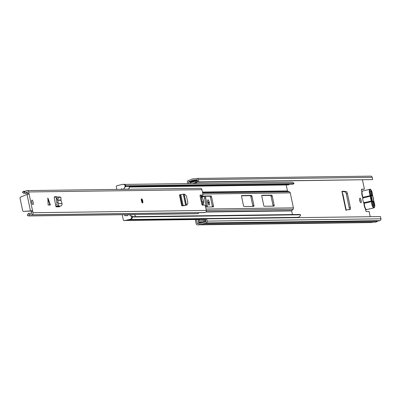 <?xml version="1.0" encoding="UTF-8"?>
<svg xmlns="http://www.w3.org/2000/svg" width="401" height="401" viewBox="0 0 401 401"><rect width="100%" height="100%" fill="white"/><g stroke="black" fill="none" stroke-linecap="round" stroke-linejoin="round"><path stroke-width="0.6" d="M360.91 202.685A2.301 0.697 77 0 0 360.96 202.68A2.301 0.697 77 0 0 361.136 200.355A2.301 0.697 77 0 0 359.963 198.189A2.301 0.697 77 0 0 359.918 198.199A2.301 0.697 77 0 0 359.742 200.52A2.301 0.697 77 0 0 360.91 202.685M360.148 201.788A2.301 0.697 77 0 0 359.587 199.352M208.004 199.803A2.351 0.712 77 0 0 207.954 199.808A2.351 0.712 77 0 0 207.758 202.109L207.908 202.806A2.351 0.712 77 0 0 209.167 205.091A2.351 0.712 77 0 0 209.362 202.791L209.212 202.089A2.351 0.712 77 0 0 208.004 199.803M206.224 207.026A2.045 0.622 77 0 0 206.119 205.939L207.257 205.673A2.045 0.622 -103 0 1 207.347 207.011M204.209 196.279L206.119 205.939M198.5 221.307L198.124 219.517M208.365 204.234A2.351 0.712 77 0 0 208.219 203.051L208.074 202.355A2.351 0.712 77 0 0 207.613 200.926M201.207 224.485L375.055 222.184A3.479 3.308 89.2 0 0 377.291 221.227L379.842 220.64A1.534 1.459 89.2 0 0 380.95 218.811L380.479 216.56L206.63 218.861L207.101 221.111A1.534 1.459 89.2 0 1 205.994 222.936L203.447 223.527A3.479 3.308 89.2 0 1 200.104 224.304L197.883 224.816A1.534 1.459 89.2 0 1 196.144 223.648L195.282 219.558M187.698 183.573L187.407 182.189A1.534 1.459 89.2 0 1 188.515 180.36L190.736 179.849A3.479 3.308 89.2 0 1 194.079 179.072L196.625 178.48A1.534 1.459 89.2 0 1 198.365 179.653L198.841 181.899L197.698 182.164L372.689 179.598L198.841 181.899M361.902 191.733A1.534 0.466 77 0 1 361.476 190.159A1.534 0.466 77 0 1 361.687 189.207A1.534 0.466 77 0 1 361.717 189.202L364.404 189.167L361.507 189.452M349.176 209.723A2.045 0.622 77 0 0 349.226 207.798L350.364 207.533A2.045 0.622 -103 0 1 350.193 209.538A2.045 0.622 -103 0 1 350.183 209.538L345.842 209.999L341.923 191.382M342.043 191.563L343.852 191.292L346.419 191.663A2.045 0.622 -103 0 1 347.436 193.648L346.299 193.914L349.226 207.798M346.299 193.914A2.045 0.622 77 0 0 345.276 191.924L346.419 191.663M342.71 191.558L345.276 191.924M347.436 193.648L350.364 207.533M343.852 191.292L341.908 191.317M204.59 198.094L205.733 197.828L205.402 196.264M205.733 197.828L207.257 205.673M191.222 182.54L190.264 182.555L190.47 183.538M198.054 219.522L198.726 222.715L199.989 222.7L200.139 222.455L198.871 222.47L201.332 221.903L203.999 221.718M199.638 221.036L199.317 219.502M365.557 209.036A1.534 0.466 77 0 0 365.802 210.665A1.534 0.466 77 0 0 366.429 211.578L369.12 211.543L370.203 216.7M364.404 189.167L362.469 179.984M206.63 218.861L205.487 219.126L205.964 221.372A0.306 0.291 89.2 0 1 205.743 221.738L202.796 222.465A2.251 2.14 89.2 0 1 200.264 223.051L197.628 223.618A0.306 0.291 89.2 0 1 197.282 223.387L196.47 219.542M188.891 183.558L188.545 181.924A0.306 0.291 89.2 0 1 188.766 181.563L191.387 180.911A2.251 2.14 89.2 0 1 193.914 180.325L196.876 179.683A0.306 0.291 89.2 0 1 197.227 179.914L197.698 182.164M204.425 220.43A1.434 1.363 89.2 0 1 204.63 220.43L205.387 220.48L204.124 220.495L204.054 221.723L201.332 221.903M204.124 220.495L203.362 220.445A1.434 1.363 -90.8 0 0 203.127 220.45L201.222 220.675A1.434 1.363 -90.8 0 0 201.081 220.7L198.62 221.272A1.434 1.363 -90.8 0 0 198.435 221.332M193.207 183.337A1.434 1.363 -90.8 0 0 193.342 183.297L195.162 182.661A1.434 1.363 -90.8 0 0 195.382 182.565L196.049 182.179L197.312 182.164L196.645 182.545A1.434 1.363 89.2 0 1 196.43 182.645L194.61 183.282A1.434 1.363 89.2 0 1 194.47 183.322L192.46 183.513M190.264 182.555L192.956 182.139L195.493 181.102L196.756 181.087L197.312 182.164M201.352 221.898L202.615 221.883L200.139 222.455M193.723 183.498L194.47 183.322M373.045 222.214L371.727 222.52A1.534 1.459 89.2 0 1 371.136 222.525M370.474 176.184A1.534 1.459 89.2 0 1 372.213 177.352L372.689 179.598M377.291 221.227L203.447 223.527M196.049 182.179L195.493 181.102M205.387 220.48L205.317 221.703L204.054 221.723M371.887 200.274L371.141 196.746M372.489 201.342L371.296 195.673M204.184 196.279A1.739 1.654 89.2 0 1 203.748 196.455L202.665 196.706A0.511 0.486 -90.8 0 0 202.315 197.382L203.753 201.533L202.069 201.553M202.961 205.081L203.758 202.695L203.753 201.533M341.993 191.332L345.928 209.999L342.138 192.009L342.97 194.505L346.258 210.425M372.865 201.658A3.273 0.992 -103 0 1 372.81 201.633A3.273 0.992 -103 0 1 371.346 198.51A3.273 0.992 -103 0 1 371.386 195.482A3.273 0.992 -103 0 1 371.532 195.342L370.619 191.006L371 191.001L371.922 195.377A3.273 0.992 -103 0 1 373.366 198.485A3.273 0.992 -103 0 1 373.236 201.613L374.158 205.989L373.777 205.994L372.865 201.658M361.978 195.011A3.479 1.053 -103 0 0 362.639 197.091A0.511 0.276 -24.6 0 0 362.649 197.192L361.953 195.006C361.612 192.144 361.832 190.806 362.624 190.996A3.99 1.208 77 0 0 362.293 194.901A3.99 1.208 77 0 0 363.055 197.287L370.273 195.618L370.404 196.229L363.186 197.904L362.72 198.706A3.99 1.208 77 0 0 362.955 200.405A3.99 1.208 77 0 0 363.436 202.104L364.003 203.583A0.511 0.326 -178 0 0 364.038 203.713A3.479 1.053 -103 0 0 364.248 205.778A3.479 1.053 -103 0 0 365.993 209.177M362.85 198.3L362.649 197.192A0.511 0.276 -24.6 0 0 363.055 197.287L363.186 197.904L362.72 198.706M363.436 202.104L364.193 202.685L371.411 201.011A3.99 1.208 -103 0 1 370.649 198.625A3.99 1.208 -103 0 1 370.404 196.229A0.511 0.326 2 0 1 371.07 196.425A3.479 1.053 77 0 0 371.281 198.51A3.479 1.053 77 0 0 371.948 200.595A0.511 0.276 155.4 0 1 371.411 201.011L371.542 201.623L364.324 203.297A3.99 1.208 77 0 0 364.569 205.693A3.99 1.208 77 0 0 366.699 209.563C366.038 210.254 365.211 209.001 364.223 205.793L364.003 203.583A0.511 0.326 -178 0 1 364.324 203.297L364.193 202.685M371.532 195.342L371.286 195.688M373.236 201.613L372.454 201.172M371.391 196.124L371.922 195.377M371 191.001L370.634 191.087M364.033 203.482A1.023 0.311 77 0 0 363.933 202.921L363.597 202.189M362.845 198.615L362.87 197.878A1.023 0.311 77 0 0 362.71 197.262M292.434 214.555L291.667 210.901A0.306 0.291 89.2 0 1 291.748 210.615L293.016 209.297A1.534 1.459 -90.8 0 0 293.417 207.873L290.259 192.891A1.534 1.459 -90.8 0 0 289.327 191.773L287.642 191.142A0.306 0.291 89.2 0 1 287.457 190.921L286.199 184.961M272.244 196.134A1.023 0.311 77 0 0 271.718 195.137L261.918 195.267A1.023 0.311 77 0 0 261.898 195.272A1.023 0.311 77 0 0 261.813 196.269L263.708 205.262A1.023 0.311 77 0 0 264.234 206.259L274.033 206.129A1.023 0.311 77 0 0 274.053 206.124A1.023 0.311 77 0 0 274.139 205.127L272.244 196.134L271.101 196.395A1.023 0.311 77 0 0 270.575 195.402L261.763 195.518M243.477 205.528A1.023 0.311 77 0 0 244.003 206.525L253.803 206.395A1.023 0.311 77 0 0 253.823 206.395A1.023 0.311 77 0 0 253.908 205.392L252.013 196.4A1.023 0.311 77 0 0 251.487 195.407L241.688 195.538A1.023 0.311 77 0 0 241.668 195.538A1.023 0.311 77 0 0 241.582 196.54L243.477 205.528M205.593 207.031L213.342 206.931A1.023 0.311 77 0 0 213.362 206.926A1.023 0.311 77 0 0 213.447 205.929L211.553 196.936A1.023 0.311 77 0 0 211.026 195.944L201.232 196.069A1.023 0.311 77 0 0 201.207 196.074A1.023 0.311 77 0 0 201.122 197.076L202.811 205.086M212.36 206.941A1.023 0.311 77 0 0 212.309 206.189L210.415 197.202A1.023 0.311 77 0 0 209.888 196.204L201.071 196.32M252.82 206.41A1.023 0.311 77 0 0 252.77 205.658L250.876 196.665A1.023 0.311 77 0 0 250.349 195.668L241.532 195.788M273.051 206.139A1.023 0.311 77 0 0 272.996 205.387L271.101 196.395M132.225 216.67L299.527 214.46L300.655 214.791L132.495 217.016A3.479 3.308 89.2 0 1 132.29 217.588M300.655 214.791A3.479 3.308 89.2 0 1 297.512 217.332L129.693 219.547M294.705 217.367A2.431 2.311 -90.8 0 0 294.219 217.703M128.992 186.39A1.739 1.654 89.2 0 1 129.267 187.031L287.712 184.941A3.659 3.479 -90.8 0 0 289.597 184.33L289.687 184.265M124.51 184.41L291.487 182.204A3.479 3.308 89.2 0 1 294.043 183.422L293.156 184.219L125.849 186.43M294.043 183.422L125.719 185.798M125.468 185.217A3.479 3.308 89.2 0 1 125.884 185.648M122.215 214.72L123.292 219.848A1.023 0.972 -90.8 0 0 124.455 220.625L130.155 219.307A2.045 1.945 -90.8 0 0 131.633 216.866L131.528 216.37A0.511 0.486 -90.8 0 0 130.947 215.979L130.566 216.069A1.739 1.654 -90.8 0 0 128.932 214.7L133.733 214.64A1.739 1.654 89.2 0 1 135.393 216.63M128.932 214.7A1.739 1.654 -90.8 0 0 127.448 215.718L124.811 215.703L127.468 215.668M131.142 215.974L131.578 215.969A0.511 0.486 89.2 0 1 132.16 216.36L132.265 216.861A2.045 1.945 89.2 0 1 130.786 219.297L130.155 219.307M125.678 189.172L125.428 189.297M120.621 189.357L121.774 188.791A1.739 1.654 -90.8 0 0 124.46 187.097L124.841 187.006A0.511 0.486 -90.8 0 0 125.212 186.4L125.107 185.899A2.045 1.945 -90.8 0 0 122.786 184.34L117.087 185.658A1.023 0.972 -90.8 0 0 116.345 186.881L116.881 189.407M129.267 187.031A1.739 1.654 89.2 0 1 127.673 189.147L122.871 189.207M124.811 215.703L124.601 214.69M124.455 220.625L130.786 219.297M124.46 187.097L124.841 187.006M123.177 184.295L123.814 184.285A2.045 1.945 89.2 0 1 125.739 185.889L125.844 186.39A0.511 0.486 89.2 0 1 125.473 187.001M125.087 220.615A1.023 0.972 89.2 0 1 124.691 220.62M50.17 204.816L48.13 205.026L47.839 198.019L50.17 204.816M141.473 200.886A2.045 0.622 77 0 0 142.566 202.871A2.045 0.622 77 0 0 142.736 200.871A2.045 0.622 77 0 0 141.643 198.886A2.045 0.622 77 0 0 141.473 200.886M31.774 202.34A2.301 0.697 77 0 0 33.007 204.57A2.301 0.697 77 0 0 33.198 202.32A2.301 0.697 77 0 0 31.97 200.089A2.301 0.697 77 0 0 31.774 202.34M31.719 202.039A2.301 0.697 -103 0 1 31.869 202.63A2.301 0.697 -103 0 1 31.925 202.931M184.51 205.477A2.045 0.622 -103 0 1 184.33 205.653A2.045 0.622 -103 0 1 184.31 205.658L182.34 205.858L185.603 205.152L182.34 205.858M48.13 205.026L50.496 204.996M56.411 198.916L56.406 198.916A2.045 0.622 77 0 0 55.368 197.006L56.701 196.701L54.596 196.726A2.045 0.622 -103 0 0 54.556 196.731A2.045 0.622 -103 0 0 54.366 198.655L56.035 206.826A0.511 0.486 -90.8 0 1 56.406 206.219L57.163 206.044A1.945 1.85 89.2 0 0 58.526 203.563L58.145 202.304L56.812 202.615L56.24 199.828L57.373 197.026L58.706 197.287L57.574 200.089L58.145 202.304M56.701 196.701A2.045 0.622 -103 0 1 57.173 197.117M32.687 211.091L32.551 210.746L31.218 211.056L31.358 211.402L32.687 211.091L33.032 212.741A1.739 1.654 89.2 0 1 31.774 214.816L31.534 214.871A1.639 1.559 89.2 0 1 30.646 214.801A2.276 2.165 -90.8 0 0 29.849 214.655L28.551 215.959L198.034 213.718L198.946 212.69M202.751 195.066A1.023 0.311 77 0 0 202.771 195.066L201.442 195.372A1.023 0.311 -103 0 1 201.442 195.372A1.023 0.311 -103 0 1 201.422 195.377L202.751 195.066L200.224 195.102A1.023 0.311 -103 0 0 200.204 195.107A1.023 0.311 -103 0 0 200.119 196.104L201.803 204.099A1.023 0.311 -103 0 0 202.33 205.091L204.856 205.056A1.023 0.311 77 0 1 205.387 206.054L206.309 210.45A1.739 1.654 89.2 0 1 205.056 212.52L204.811 212.575A1.639 1.559 89.2 0 1 204.495 212.615L201.653 212.655A1.639 1.559 89.2 0 1 201.492 212.645M202.771 195.066A1.023 0.311 77 0 0 202.861 194.064L201.934 189.668L28.656 191.964L32.551 210.746L23.639 211.377A1.023 0.972 89.2 0 1 22.641 210.575L20.05 198.279A1.023 0.972 89.2 0 1 20.631 197.112L27.002 194.385L29.012 193.959M31.358 211.402L31.704 213.051A0.306 0.291 89.2 0 1 31.484 213.417L31.128 213.462A3.709 3.529 -90.8 0 0 28.03 213.768L29.839 214.655A2.276 2.165 -90.8 0 0 29.839 214.655M25.554 191.257L23.243 191.327L24.165 191.833L24.987 191.638L23.704 193.237A3.709 3.529 -90.8 0 0 26.636 192.149L26.977 192.034A0.306 0.291 89.2 0 1 27.323 192.269L27.694 194.214M200.064 195.392L201.422 195.377M55.368 197.006L54.33 197.021M28.406 215.893L27.233 215.342L28.471 215.944M27.313 215.357L28.03 213.768M31.218 214.906L201.367 212.655L31.534 214.871M23.704 193.237L22.471 192.38L23.233 191.432M23.243 191.327L22.471 192.38M24.987 191.638A2.276 2.165 -90.8 0 0 25.664 191.147A1.639 1.559 89.2 0 1 26.441 190.696L26.682 190.635A1.739 1.654 89.2 0 1 28.656 191.964M199.959 188.345A1.739 1.654 89.2 0 1 201.934 189.668M23.639 211.377L31.218 211.056L30.511 211.036L27.002 194.385M204.811 212.575L201.969 212.615A1.639 1.559 89.2 0 1 201.653 212.655M58.706 197.287L60.842 197.262L59.498 196.996L60.882 197.262L61.012 200.294L62 203.518A1.945 1.85 89.2 0 1 60.636 205.994L59.879 206.169A0.511 0.486 -90.8 0 0 59.513 206.781L56.035 206.826M55.649 204.996A1.945 1.85 89.2 0 1 56.11 204.821L56.867 204.645A0.511 0.486 -90.8 0 0 57.228 203.989L56.812 202.615M59.498 196.996L57.373 197.026M185.904 205.172L187.021 204.996L187.874 202.826L186.45 196.074L184.756 194.249L183.287 194.164L179.447 194.876L181.763 205.863M185.964 205.252L184.57 205.482M197.623 181.808L197.132 181.813M193.768 181.859L188.545 181.924M198.721 223.367L197.282 223.387M196.43 182.645L195.162 182.661M193.342 183.297L194.61 183.282M193.999 180.345L197.307 180.3L194.039 180.34M197.417 180.831L191.387 180.911M197.432 180.896L191.277 180.976M197.548 181.442L196.946 181.452M194.831 181.483L188.766 181.563M202.114 223.026L200.264 223.051M200.179 223.031L202.149 223.006L200.219 223.036M372.213 177.352L198.365 179.653M379.842 220.64L205.994 222.936M380.95 218.811L207.101 221.111M371.727 222.52L197.883 224.816M208.074 202.355L209.212 202.089M208.219 203.051L209.362 202.791M195.382 182.565L196.645 182.545M203.362 220.445L204.63 220.43M203.748 196.455L201.061 196.49M203.758 202.695L202.315 202.716M202.315 197.382L201.192 197.397M202.665 196.706L201.071 196.726M342.274 192.049L346.058 209.999M372.514 195.407A0.511 0.326 -178 0 0 372.509 195.177A1.023 0.311 77 0 0 372.569 195.788A1.023 0.311 77 0 0 372.765 196.4A3.479 1.053 77 0 1 373.647 200.57A1.023 0.311 77 0 0 373.707 201.187A1.023 0.311 77 0 0 373.902 201.798A0.511 0.276 -24.6 0 0 373.832 201.628M372.509 195.177A3.479 1.053 77 0 0 372.293 193.087A3.479 1.053 77 0 0 370.504 189.708A3.479 1.053 77 0 0 370.143 193.117A3.479 1.053 77 0 0 370.81 195.197A1.023 0.311 77 0 1 371.07 196.425M370.81 195.197A0.511 0.276 -24.6 0 1 370.273 195.618A3.99 1.208 -103 0 1 369.511 193.227A3.99 1.208 -103 0 1 369.842 189.327C370.399 188.605 371.226 189.863 372.318 193.092L372.755 196.3A0.511 0.276 155.4 0 1 372.765 196.4M372.694 196.229A0.511 0.276 155.4 0 1 372.755 196.3L374.82 205.673L374.594 207.267L373.917 207.888A3.99 1.208 -103 0 1 371.787 204.019A3.99 1.208 -103 0 1 371.542 201.623A0.511 0.326 -178 0 1 372.203 201.818A3.479 1.053 77 0 0 372.419 203.909A3.479 1.053 77 0 0 374.208 207.287A3.479 1.053 77 0 0 374.569 203.878A3.479 1.053 77 0 0 373.902 201.798M361.973 194.991A3.479 1.053 -103 0 1 362.158 191.653M372.203 201.818A1.023 0.311 77 0 0 371.948 200.595M289.327 191.773L202.615 192.921M290.259 192.891L202.856 194.044M291.748 210.615L206.099 211.748M291.667 210.901L205.883 212.034M293.417 207.873L206.014 209.031M293.016 209.297L33.032 212.741M287.457 190.921L202.435 192.044M287.642 191.142L202.48 192.269M289.597 184.33L129.032 186.455M206.024 219.001L127.578 220.039M209.888 196.204L211.026 195.944M210.415 197.202L211.553 196.936M212.309 206.189L213.447 205.929M250.349 195.668L251.487 195.407M250.876 196.665L252.013 196.4M252.77 205.658L253.908 205.392M270.575 195.402L271.718 195.137M272.996 205.387L274.139 205.127M132.16 216.36L131.528 216.37M131.633 216.866L132.265 216.861M125.212 186.4L125.844 186.39M125.739 185.889L125.107 185.899M49.904 204.831L47.774 198.63M27.263 192.139L26.636 192.149M27.208 192.084L26.737 192.094M27.674 193.919L29.002 193.613M205.056 212.52L31.774 214.816M201.969 212.615L201.653 212.62M59.879 206.169L56.406 206.219M60.636 205.994L57.163 206.044M62 203.518L58.526 203.563M61.012 200.294L57.584 200.34M60.992 200.044L57.574 200.089M57.734 199.232L56.401 198.971M48.16 198.625L50.29 204.826M182.395 205.753L180.079 194.766M183.152 205.578L180.836 194.59M185.603 205.152L183.287 194.164M186.355 205.122L184.069 194.295M186.465 205.101L184.184 194.295M141.538 200.044A1.023 0.311 -103 0 1 141.949 200.986A1.023 0.311 -103 0 1 141.959 201.878M141.443 199.102A2.045 0.622 -103 0 1 141.693 199.417M142.38 202.375A2.045 0.622 -103 0 1 142.295 202.766M370.77 176.144L196.921 178.445M194.986 178.861L192.971 178.891M371.431 222.555L197.588 224.856M204.525 220.425L203.262 220.445M373.917 207.888L366.699 209.563M362.624 190.996L369.842 189.327M205.553 219.422L125.688 220.48M124.26 220.65L124.891 220.64M131.678 215.959L131.047 215.969M31.699 213.197L29.829 213.222M27.524 193.222L24.16 193.262M200.294 188.305L27.017 190.595M23.604 211.382L24.05 211.372M201.367 212.655L201.638 212.655M141.398 199.994L141.864 201.984M142.094 202.981L142.606 200.876L141.167 198.996"/></g></svg>

